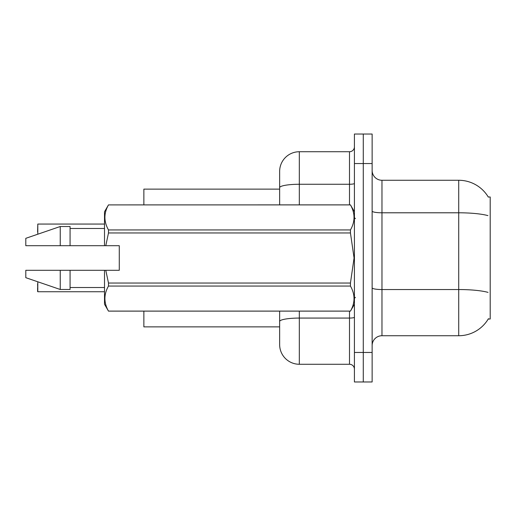 <?xml version="1.0" encoding="UTF-8"?>
<svg xmlns="http://www.w3.org/2000/svg" width="516" height="516" viewBox="0 0 516 516"><rect width="100%" height="100%" fill="white"/><g stroke="black" fill="none" stroke-linecap="round" stroke-linejoin="round"><path stroke-width="0.77" d="M488.42 318.707A34.437 34.437 0 0 1 458.718 335.729A34.437 34.437 0 0 0 488.246 319.004L490.2 319.004L490.2 196.996L488.246 196.996M279.646 189.127L143.867 189.127L143.867 204.871M279.646 326.873L143.867 326.873L143.867 311.129M372.133 345.565A9.836 9.836 0 0 1 381.969 335.729L458.718 335.729L458.718 180.271L381.969 180.271A9.836 9.836 0 0 1 372.133 170.435A9.836 9.836 0 0 0 381.969 180.271L381.969 335.729M363.277 352.454L363.277 381.969L372.133 381.969L372.133 352.454L363.277 352.454L363.277 381.969L354.421 381.969L354.421 352.454L363.277 352.454L363.277 163.546L363.277 352.454M354.421 352.454L354.421 134.031L363.277 134.031L363.277 163.546L363.277 134.031L372.133 134.031L372.133 352.454M488.323 197.118A34.437 34.437 0 0 0 458.718 180.271A34.437 34.437 0 0 1 488.323 197.118M299.325 311.129L299.325 364.264A19.679 19.679 0 0 1 279.646 344.585L279.646 311.129M299.325 364.264L349.5 364.264L349.5 311.129M279.646 171.415L279.646 187.676L279.646 171.415A19.679 19.679 0 0 1 299.325 151.736L349.5 151.736A4.921 4.921 0 0 0 354.421 146.821M279.646 204.871L279.646 187.676A19.679 3.418 180 0 1 299.325 184.264L349.5 184.264L349.5 151.736M354.421 369.179A4.921 4.921 0 0 0 349.5 364.264M37.61 231.929L37.803 224.06L104.509 224.06L37.803 224.06L37.803 234.206M105.786 245.7L119.273 245.7L119.273 270.3L105.786 270.3L108.489 283.045L350.448 283.045L354.066 258L350.448 232.955L108.489 232.955L105.786 245.7L104.509 245.7L104.509 211.76L108.489 204.897C103.722 213.211 103.722 221.558 108.489 229.942L350.448 229.942C355.208 221.628 355.208 213.282 350.448 204.897L108.489 204.897L350.448 204.871L354.421 211.76M350.448 283.045L350.448 286.058L108.489 286.058C103.722 294.372 103.722 302.718 108.489 311.103L350.448 311.103C355.208 302.789 355.208 294.442 350.448 286.058M105.786 270.3L104.509 270.3L104.509 304.24L108.489 311.129L350.448 311.129L354.421 304.24M108.489 283.045L108.489 286.058M104.509 270.3L70.073 270.3L70.073 289.482L60.237 289.482L60.237 270.3L25.8 270.3L25.8 277.679L60.237 289.482M70.073 270.3L60.237 270.3M25.8 270.3L38.816 270.3M350.448 229.942L350.448 232.955M108.489 229.942L108.489 232.955M60.237 226.518L60.237 245.7L25.8 245.7L25.8 238.321L60.237 226.518L70.073 226.518L70.073 245.7L104.509 245.7M60.237 245.7L70.073 245.7M37.803 281.794L37.803 291.74L37.61 283.877M37.803 291.74L104.509 291.74M37.61 291.546L37.61 287.812M487.93 215.611A34.437 5.979 180 0 0 458.718 212.792L381.969 212.792A9.836 1.709 0 0 1 372.133 211.083M488.039 292.385A34.437 5.979 180 0 0 458.718 289.541L381.969 289.541A9.836 1.709 -0 0 1 372.133 287.831M372.133 163.546L354.421 163.546M354.421 317.217A4.921 0.851 0 0 1 349.5 318.069L299.325 318.069A19.679 3.418 180 0 0 279.646 321.487M299.325 151.736L299.325 204.871M349.5 204.871L349.5 184.264A4.921 0.851 0 0 0 354.421 183.406M355.408 218.642L354.421 217.662M70.073 287.515L104.509 287.515M70.073 228.485L104.509 228.485M355.408 297.358L354.421 298.338"/></g></svg>
